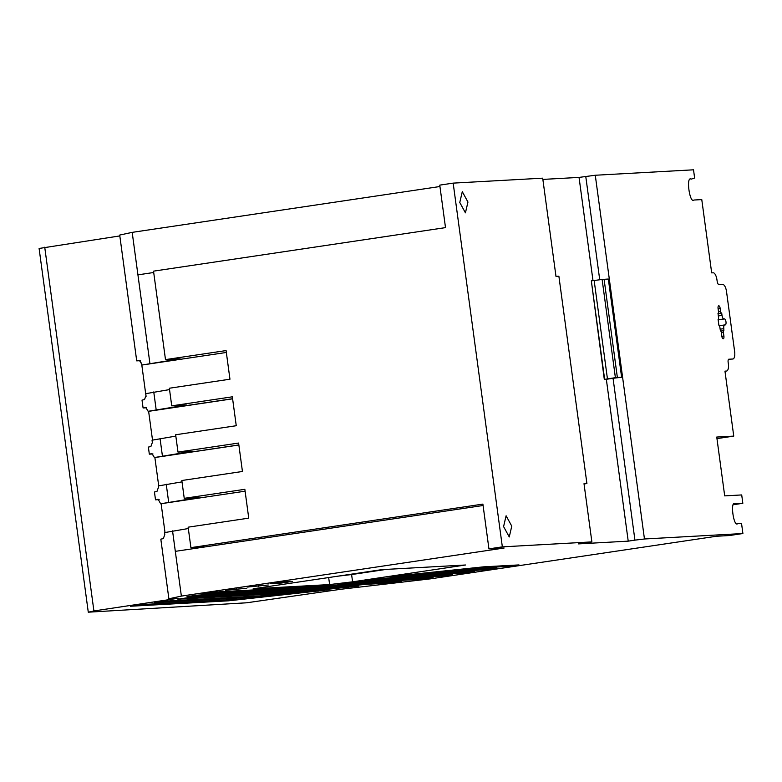 <?xml version="1.0" encoding="UTF-8"?>
<svg xmlns="http://www.w3.org/2000/svg" width="782" height="782" viewBox="0 0 782 782"><rect width="100%" height="100%" fill="white"/><g stroke="black" fill="none" stroke-linecap="round" stroke-linejoin="round"><path stroke-width="1.17" d="M459.777 202.489L462.289 191.688L467.949 202.039L465.437 212.841L459.777 202.489M503.588 526.589L506.101 515.778L511.77 526.139L509.258 536.951L503.588 526.589M728.247 362.936A3.118 1.193 -98.5 0 1 728.14 362.32A3.118 1.193 -98.5 0 1 728.873 359.173A3.118 1.193 -98.5 0 1 729.156 359.212L732.812 359.016A7.341 2.796 81.5 0 0 732.91 359.006A7.341 2.796 81.5 0 0 734.64 351.587L726.527 291.598A7.341 2.796 81.5 0 0 722.734 284.482L719.039 284.677A3.675 1.398 -98.5 0 1 717.162 281.227L716.938 279.702A7.341 2.796 81.5 0 0 713.174 272.791L711.679 272.879L701.777 199.596L693.937 200.026C689.656 204.004 685.834 175.715 691.112 179.156L694.631 178.042L693.517 169.811L595.278 175.246L644.456 538.984L742.9 533.529L741.541 523.451L737.69 523.657C733.604 527.449 729.958 500.441 735.002 503.735L742.832 503.295L741.707 494.938L724.699 495.876L716.752 437.05L733.751 436.112L724.963 371.127L726.517 371.049A7.341 2.796 81.5 0 0 726.615 371.03A7.341 2.796 81.5 0 0 728.335 363.61L728.247 362.936M134.612 605.493L130.477 606.255L228.461 600.82L329.271 589.755L239.693 599.149L141.708 604.574L134.612 605.493M154.435 602.678L252.42 597.253L358.361 586.041L262.4 595.767L164.425 601.192L154.435 602.648M177.856 599.188L275.841 593.763L365.419 584.369L391.176 582.942L401.264 581.476L375.409 582.883L285.831 592.277L187.846 597.702L177.856 599.188M187.054 596.676L297.336 590.557L386.914 581.163L422.72 579.179L433.169 577.673L397.207 579.628L307.629 589.032L197.338 595.141L187.035 596.578M202.47 593.763L319.3 587.292L408.869 577.898L444.675 575.914L452.719 574.799L416.151 576.813L330.112 585.679L213.291 592.15L202.45 593.753M225.519 590.332L246.838 588.23L225.499 590.214M247.552 587.047L268.285 585.004L247.542 586.999M270.445 583.636L281.608 583.02L292.488 581.397L281.325 582.013L270.435 583.626M342.34 583.861L428.38 574.985L464.176 573.001L474.449 571.564L438.067 573.548L342.33 583.763M364.265 580.596L450.295 571.72L486.101 569.736L497 568.172L461.879 570.088L364.256 580.547M390.013 576.637L474.107 568.26L508.974 566.334L518.984 564.917L483.677 566.833L390.013 576.637M542.864 179.41L579.042 177.406L595.278 175.246M742.9 533.529L729.459 535.533L716.459 536.257L430.638 578.827L340.864 589.266L246.721 602.785L88.278 612.189L39.1 248.461L119.822 235.92M146.058 396.503L141.708 364.246L139.812 360.688L136.713 360.864L119.705 235.059L132.187 232.362L439.953 186.517M136.713 360.864L139.225 360.316L141.679 363.532L141.884 365.047L180.095 358.801L165.491 359.612L153.526 271.149L445.505 227.621L439.758 185.129L453.169 183.125L542.698 178.169L555.982 276.369L558.886 276.212L586.911 483.54L584.046 483.97M721.845 336.358L723.897 336.055A2.717 1.036 -98.5 0 1 723.262 338.802A2.717 1.036 -98.5 0 1 721.815 336.172L721.336 332.575A1.838 0.704 -98.5 0 0 720.388 330.796L719.831 327.032A1.838 0.704 -98.5 0 0 718.883 325.253L718.072 319.271A1.838 0.704 -98.5 0 0 718.531 317.414L718.013 313.24A1.838 0.704 -98.5 0 0 718.462 311.383L718.081 308.538A2.717 1.036 -98.5 0 1 718.717 305.791A2.717 1.036 -98.5 0 1 720.163 308.421L718.111 308.734M721.493 313.044L718.003 313.562L721.493 313.044A1.838 0.704 -98.5 0 1 720.545 311.265L720.163 308.421M721.698 313.035L722.011 315.381L718.326 315.938M718.14 319.799L723.907 318.948A3.675 1.398 -98.5 0 1 722.011 315.381M723.907 318.948L724.415 318.919A3.02 1.153 -98.5 0 1 725.97 321.793A3.02 1.153 -98.5 0 1 725.266 324.901A3.02 1.153 -98.5 0 1 725.227 324.901L724.718 324.931A3.675 1.398 -98.5 0 0 724.67 324.941A3.675 1.398 -98.5 0 0 723.809 328.645L723.868 330.6A1.838 0.704 -98.5 0 0 723.839 330.6L720.799 331.06L723.839 330.6A1.838 0.704 -98.5 0 0 723.409 332.458L721.356 332.761M723.897 336.055L723.409 332.458M585.757 176.409L599.726 279.76M621.622 377.237L615.395 377.677L602.12 279.467L608.337 279.027L621.622 377.237L613.049 378.283L634.935 540.137L644.456 538.984M579.042 177.406L592.991 280.611M586.911 483.54L584.007 483.706L591.876 541.897L578.543 543.891L628.22 541.144L606.333 379.28L604.31 379.397L591.368 281.129M453.169 183.125L502.347 546.862L591.876 541.897M165.491 359.612L226.086 350.58L229.957 379.202L169.352 388.234L171.737 405.858L232.342 396.816L236.252 425.721L175.647 434.763L177.993 452.094L238.598 443.052L242.44 471.478L181.835 480.51L184.239 498.339L244.844 489.307L248.744 518.143L188.139 527.176L190.906 547.644L482.895 504.107L488.936 548.856L502.347 546.862M153.712 272.498L137.925 274.853L132.187 232.362L149.89 363.317M44.73 247.22L93.908 610.947L178.091 598.289L168.883 598.797L160.818 539.15L163.33 538.602L164.797 534.546L164.533 532.61L188.325 528.524M165.012 532.513L161.121 503.706M159.147 499.63L155.51 499.825L154.445 492.005L156.957 491.458L158.423 487.401L158.228 485.945L182.011 481.859M158.707 485.847L154.865 457.46M152.969 453.971L149.333 454.166L148.375 447.079L150.887 446.542L152.353 442.475L152.04 440.198L175.833 436.102M152.519 440.09L148.609 411.224M146.723 407.774L143.086 407.969L142.021 400.12L144.533 399.573L145.999 395.516L145.755 393.669L169.538 389.583M88.278 612.189L93.908 610.947M729.156 359.212L728.609 359.3M733.751 436.112L716.957 438.614M742.832 503.295L733.555 504.683M628.22 541.144L634.935 540.137M168.883 598.797L181.365 596.099L504.126 548.016L488.936 548.856M381.724 569.648L253.143 588.797L329.613 584.565L352.584 581.828L465.554 564.995L381.724 569.648M613.049 378.283L606.333 379.28M615.395 377.677L604.31 379.397M602.12 279.467L591.329 280.855L604.603 379.065M483.081 505.504L175.315 551.349L205.519 546.833L190.906 547.644M245.098 491.194L160.642 503.774L198.853 497.528L184.239 498.339M238.852 444.948L154.386 457.529L192.607 451.282L177.993 452.094M232.596 398.712L148.13 411.293L186.351 405.047L171.737 405.858M226.35 352.467L141.884 365.047M181.365 596.099L172.548 530.88M143.086 407.969L145.667 407.422M145.735 407.412L148.13 411.293M156.146 409.563L153.761 391.938M149.333 454.166L151.913 453.609M151.982 453.609L154.386 457.529M162.392 455.798L160.046 438.467M155.51 499.825L158.091 499.268M158.16 499.268L160.642 503.774M168.648 502.044L166.234 484.214M328.665 577.546L329.613 584.565M352.584 581.828L351.597 574.555L386.24 569.394M337.511 576.226L351.597 574.555M228.324 599.774L228.461 600.82M318.039 591.427L317.971 590.938M252.293 596.324L252.42 597.253M348.303 587.507L348.205 586.764M275.714 592.834L275.841 593.763M391.176 582.942L391.049 582.013M297.209 589.608L297.336 590.557M422.72 579.179L422.593 578.23M319.164 586.285L319.3 587.292M444.675 575.914L444.587 575.239M236.672 589.716L236.545 588.778M258.715 586.432L258.598 585.542M281.608 583.02L281.471 582.004M464.176 573.001L464.058 572.101M486.101 569.736L485.964 568.749M508.974 566.334L508.857 565.445M594.144 280.435L607.418 378.644M718.15 319.848L724.415 318.919M604.095 279.262L617.369 377.471M140.301 360.619L139.812 360.688M148.629 411.332L232.616 398.82M154.875 457.529L238.862 445.017M718.492 311.568L720.545 311.265M724.67 324.941L719.43 325.713L724.621 324.941M720.124 329.193L723.809 328.645"/></g></svg>
